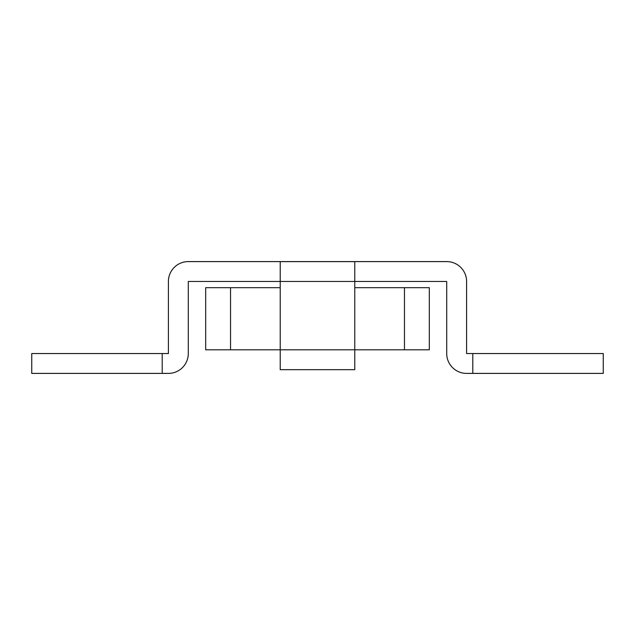 <?xml version="1.0" encoding="UTF-8"?>
<svg xmlns="http://www.w3.org/2000/svg" width="635" height="635" viewBox="0 0 635 635"><rect width="100%" height="100%" fill="white"/><g stroke="black" fill="none" stroke-linecap="round" stroke-linejoin="round"><path stroke-width="0.95" d="M162.203 353.528L168.41 353.528L168.41 281.472A19.875 19.875 0 0 1 188.293 261.596L446.707 261.596A19.875 19.875 0 0 1 466.59 281.472L466.59 353.528L603.25 353.528L603.25 373.404L466.59 373.404A19.875 19.875 0 0 1 446.707 353.528L446.707 281.472L280.226 281.472L280.226 261.628L354.774 261.628L354.774 369.681L280.226 369.681L280.226 281.472L188.293 281.472L188.293 353.528A19.875 19.875 0 0 1 168.41 373.404L31.75 373.404L31.75 353.528L162.203 353.528L162.203 373.404M280.226 287.679L205.684 287.679L205.684 349.806L429.316 349.806L429.316 287.679L429.316 349.806M354.774 287.679L429.316 287.679M472.797 353.528L472.797 373.404M230.529 287.679L230.529 349.806M404.471 287.679L404.471 349.806"/></g></svg>

